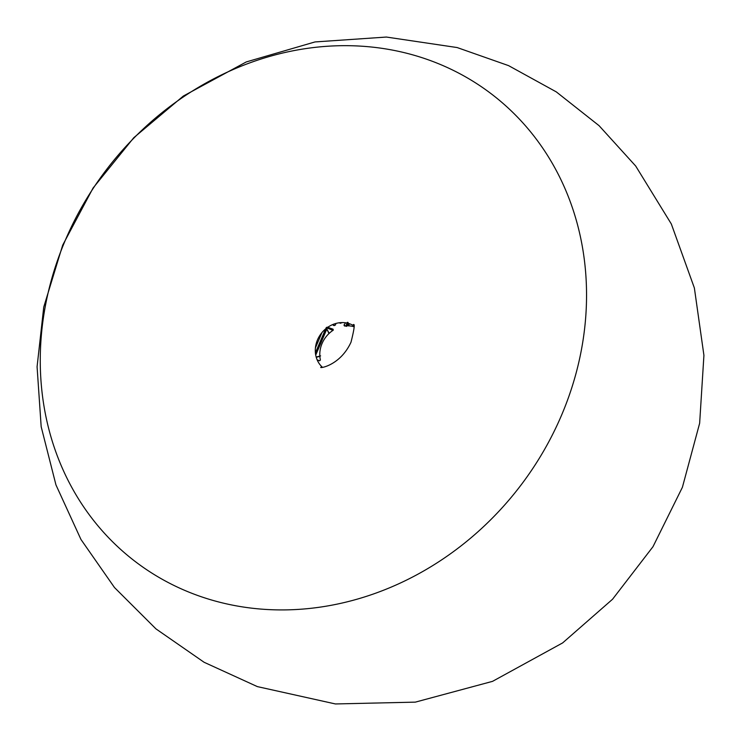 <?xml version="1.0" encoding="UTF-8"?>
<svg xmlns="http://www.w3.org/2000/svg" width="741" height="741" viewBox="0 0 741 741"><rect width="100%" height="100%" fill="white"/><g stroke="black" fill="none" stroke-linecap="round" stroke-linejoin="round"><path stroke-width="1.11" d="M326.651 328.726L326.707 328.606A0.565 0.5 -52.6 0 0 326.688 328.671L326.651 328.726A2.612 2.575 -144.6 0 0 326.651 328.763L328.995 333.533M315.712 355.087L326.735 329.254M315.407 352.883L325.632 328.893M317.148 359.82L319.436 360.765M327.726 327.3L333.07 329.189L333.098 330.282A26.713 23.675 -52.8 0 0 320.408 360.024L319.575 360.811L317.213 359.978M315.425 347.881L321.946 332.598M335.701 323.511A1.538 1.362 127.2 0 1 333.404 325.308A1.538 1.362 127.2 0 1 332.922 324.475M341.675 322.585A1.538 1.362 127.2 0 1 339.471 322.752M353.855 326.716A26.713 23.675 -52.8 0 0 344.472 326.012L343.991 325.086L345.556 322.798M326.688 328.671L326.197 327.763M326.698 328.717L326.781 328.596A60.225 27.26 141.7 0 0 327.578 327.883L329.384 328.874L327.105 328.022A0.639 0.519 92.7 0 1 327.114 328.022L326.966 328.106A28.065 9.781 -29.3 0 0 326.725 328.263A0.639 0.556 -46.7 0 0 326.531 328.513L315.583 354.318M329.18 333.357L326.725 328.763L327.559 327.828L326.966 328.106M333.339 330.014L329.597 328.365L329.384 328.874L332.913 330.403M327.772 327.911L327.865 327.615A0.639 0.556 -49.5 0 0 327.281 327.735L326.753 327.29M333.969 325.549A1.538 1.362 127.2 0 1 334.191 323.993M340.249 323.187A1.538 1.362 127.2 0 1 340.128 322.678M346.519 326.383L348.094 322.446M348.603 323.465L348.307 325.836M348.113 323.326L347.714 325.818M329.106 333.431L326.725 329.013M320.631 355.884L316.166 357.023M316.259 357.338L319.853 356.31M316.222 357.236L319.843 356.217M353.698 325.744A26.083 23.11 -52.8 0 0 321.112 333.645A26.083 23.11 -52.8 0 0 322.289 367.156M326.707 328.606L326.012 328.022M329.597 328.365L327.346 327.17M345.352 325.92L343.991 325.086M347.409 322.279L345.843 326.216M353.837 326.559L352.577 326.383M346.13 325.521L346.807 325.688M348.946 325.864L349.141 323.632M199.023 595.959A293.89 260.443 -52.8 0 0 561.437 415.479A293.89 260.443 -52.8 0 0 427.789 59.632A293.89 260.443 -52.8 0 0 65.375 240.112A293.89 260.443 -52.8 0 0 199.023 595.959M257.368 686.611L204.09 662.269L155.962 628.887L114.484 587.53L80.973 539.485L55.955 484.901L41.172 426.686L37.078 366.767L43.747 307.07L62.679 245.178L93.079 188.019L133.797 137.696L183.342 96.043L246.281 61.938L314.99 41.941L386.376 37.05L457.16 47.554L508.567 65.625L556.306 91.893L599.071 125.674L635.695 166.03L671.327 223.977L694.373 287.98L703.922 355.347L699.643 423.259L682.405 487.282L652.988 546.701L612.548 599.247L562.641 642.91L492.524 681.359L415.321 702.135L335.404 703.95L257.368 686.611M353.392 324.623L353.383 324.614C355.022 323.511 354.235 329.365 351.012 342.175C339.749 366.73 317.481 368.731 321.122 367.156"/></g></svg>
